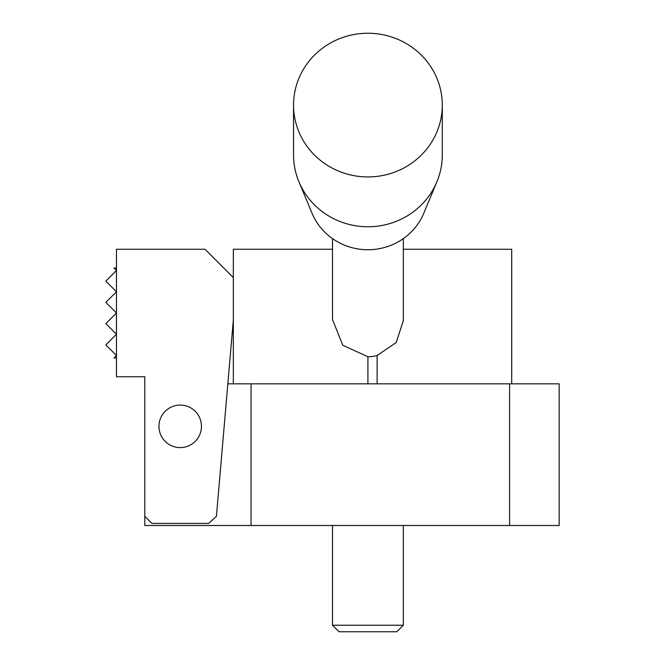 <?xml version="1.0" encoding="UTF-8"?>
<svg xmlns="http://www.w3.org/2000/svg" width="665" height="665" viewBox="0 0 665 665"><rect width="100%" height="100%" fill="white"/><g stroke="black" fill="none" stroke-linecap="round" stroke-linejoin="round"><path stroke-width="1" d="M403.331 238.627L403.331 320.779L396.132 342.608L377.122 355.492A36.666 35.42 -90 0 1 367.92 356.756L367.92 383.838L559.165 383.838L559.165 525.5L144.795 525.5L144.795 516.298L151.878 523.38L208.727 523.38L216.416 516.323L233.332 320.089L233.332 383.838L367.92 383.838M332.5 238.627L332.5 319.532L342.791 345.26L367.92 356.756M511.701 249.259L511.701 383.838L511.701 249.259L403.331 249.259M332.5 249.259L233.332 249.259L233.332 277.596L205.003 249.259L116.466 249.259L116.466 376.756L144.795 376.756L144.795 383.838M116.466 268.028L113.981 268.028L116.466 270.505L105.835 281.137L116.466 291.76L105.835 302.384L116.466 313.007L105.835 323.631L116.466 334.254L105.835 344.886L116.466 355.509L113.981 357.986L116.466 357.986M332.5 625.233L403.331 625.233L396.814 631.75L339.017 631.75L332.5 625.233L332.5 525.5M367.92 176.932A74.372 71.837 0 0 0 442.292 105.087A74.372 71.837 0 0 0 367.92 33.25A74.372 71.837 0 0 0 293.539 105.087A74.372 71.837 0 0 0 367.92 176.932M293.539 105.087L293.539 154.928A74.372 71.837 0 0 0 298.918 181.736A74.372 71.837 0 0 0 367.92 226.765A74.372 71.837 0 0 0 436.913 181.736A74.372 71.837 0 0 0 442.292 154.928L442.292 105.087M298.918 181.736L312.06 213.299A60.207 58.154 0 0 0 367.92 249.749A60.207 58.154 0 0 0 423.771 213.299L436.913 181.736M144.795 376.756L144.795 516.298M201.462 426.34A21.247 21.247 0 0 0 169.583 407.936A21.247 21.247 0 0 0 169.583 444.744A21.247 21.247 0 0 0 201.462 426.34M227.837 383.838L233.332 383.838M251.046 383.838L251.046 525.5M233.332 320.089L233.332 277.596M377.122 355.492L377.122 383.838M509.581 383.838L509.581 525.5M403.331 625.233L403.331 525.5"/></g></svg>
